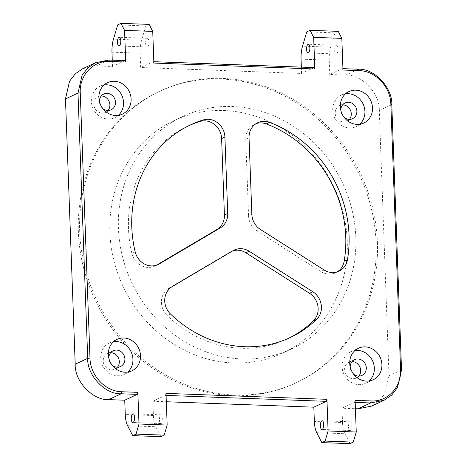 <?xml version="1.0" encoding="UTF-8"?>
<svg xmlns="http://www.w3.org/2000/svg" width="467" height="467" viewBox="0 0 467 467"><rect width="100%" height="100%" fill="white"/><g stroke="black" fill="none" stroke-linecap="round" stroke-linejoin="round"><path stroke-width="0.35" stroke-dasharray="2.33 1.75" d="M376.098 242.834A160.946 146.224 -115.1 0 1 295.413 383.144A160.946 146.224 -115.1 0 1 78.386 231.865A160.946 146.224 -115.1 0 1 159.072 91.55A160.946 146.224 -115.1 0 1 376.098 242.834M377.418 242.221A160.946 146.224 -115.1 0 1 296.732 382.531A160.946 146.224 -115.1 0 1 79.699 231.247A160.946 146.224 -115.1 0 1 160.391 90.937A160.946 146.224 -115.1 0 1 377.418 242.221M145.64 43.425A4.349 1.646 -87.9 0 0 147.123 47.004A4.349 1.646 -87.9 0 0 148.932 41.89A4.349 1.646 -87.9 0 0 147.444 38.312A4.349 1.646 -87.9 0 0 145.64 43.425M334.728 50.395A4.349 1.646 -87.9 0 0 336.217 53.974A4.349 1.646 -87.9 0 0 338.02 48.854A4.349 1.646 -87.9 0 0 336.538 45.276A4.349 1.646 -87.9 0 0 334.728 50.395M348.534 426.92A4.349 1.646 -87.9 0 0 350.022 430.498A4.349 1.646 -87.9 0 0 351.826 425.379A4.349 1.646 -87.9 0 0 350.343 421.806A4.349 1.646 -87.9 0 0 348.534 426.92M159.445 419.95A4.349 1.646 -87.9 0 0 160.934 423.528A4.349 1.646 -87.9 0 0 162.738 418.414A4.349 1.646 -87.9 0 0 161.249 414.836A4.349 1.646 -87.9 0 0 159.445 419.95M172.241 286.586L168.949 288.127A17.402 15.808 64.9 0 0 161.448 302.651A17.402 15.808 64.9 0 0 167.174 315.511L170.467 313.97M113.534 341.675A17.402 15.808 64.9 0 0 109.482 342.883A17.402 15.808 64.9 0 0 100.761 358.055A17.402 15.808 64.9 0 0 124.222 374.406A17.402 15.808 64.9 0 0 127.748 372.076M354.926 350.571A17.402 15.808 64.9 0 0 350.875 351.779A17.402 15.808 64.9 0 0 342.153 366.945A17.402 15.808 64.9 0 0 365.614 383.302A17.402 15.808 64.9 0 0 369.14 380.973M345.51 93.849A17.402 15.808 64.9 0 0 341.459 95.058A17.402 15.808 64.9 0 0 332.738 110.224A17.402 15.808 64.9 0 0 356.198 126.58A17.402 15.808 64.9 0 0 359.724 124.245M104.118 84.953A17.402 15.808 64.9 0 0 100.066 86.161A17.402 15.808 64.9 0 0 91.345 101.333A17.402 15.808 64.9 0 0 114.806 117.684A17.402 15.808 64.9 0 0 118.332 115.355M135.179 251.853L131.881 253.394A117.45 106.704 -115.1 0 1 128.495 228.725A117.45 106.704 -115.1 0 1 187.378 126.335A117.45 106.704 -115.1 0 1 189.03 125.582M108.029 110.486A8.698 7.904 -115.1 0 1 105.524 112.424A8.698 7.904 -115.1 0 1 93.791 104.246A8.698 7.904 -115.1 0 1 98.158 96.663A8.698 7.904 -115.1 0 1 101.246 95.98M102.763 108.507A8.698 7.904 -115.1 0 1 99.395 101.625A8.698 7.904 -115.1 0 1 99.383 101.292M349.421 119.383A8.698 7.904 -115.1 0 1 346.917 121.315A8.698 7.904 -115.1 0 1 335.183 113.142A8.698 7.904 -115.1 0 1 339.55 105.554A8.698 7.904 -115.1 0 1 342.638 104.871M344.156 117.404A8.698 7.904 -115.1 0 1 340.782 110.521A8.698 7.904 -115.1 0 1 340.776 110.183M358.837 376.104A8.698 7.904 -115.1 0 1 356.333 378.036A8.698 7.904 -115.1 0 1 344.599 369.864A8.698 7.904 -115.1 0 1 348.96 362.275A8.698 7.904 -115.1 0 1 352.054 361.598M353.566 374.125A8.698 7.904 -115.1 0 1 350.197 367.243A8.698 7.904 -115.1 0 1 350.192 366.91M117.445 367.208A8.698 7.904 -115.1 0 1 114.94 369.146A8.698 7.904 -115.1 0 1 103.207 360.968A8.698 7.904 -115.1 0 1 107.568 353.385A8.698 7.904 -115.1 0 1 110.661 352.702M112.173 365.229A8.698 7.904 -115.1 0 1 108.805 358.347A8.698 7.904 -115.1 0 1 108.799 358.014M109.873 232.362A128.326 116.581 64.9 0 0 282.914 352.976A128.326 116.581 64.9 0 0 347.244 241.106A128.326 116.581 64.9 0 0 174.209 120.492A128.326 116.581 64.9 0 0 109.873 232.362M355.807 237.102A128.326 116.581 -115.1 0 1 291.478 348.972A128.326 116.581 -115.1 0 1 118.437 228.357A128.326 116.581 -115.1 0 1 182.772 116.487A128.326 116.581 -115.1 0 1 355.807 237.102M288.507 338.336A117.45 106.704 -115.1 0 1 286.866 339.124A117.45 106.704 -115.1 0 1 167.174 315.511M401.527 369.922L389.011 375.772L379.286 110.492L391.795 104.643M125.01 60.628L112.5 66.477L96.406 65.882L108.922 60.033M342.988 70.032L342.264 68.631L329.749 74.481L345.843 75.076C361.709 74.13 380.103 93.61 379.286 110.492M342.264 68.631L342.936 68.655M355.171 402.396L354.5 402.367L341.99 408.222L355.405 408.718M112.267 60.155L112.5 66.477M301.355 67.125L301.589 73.447L140.66 67.517L140.135 53.209A17.402 6.591 92.1 0 1 141.624 40.209L145.832 25.93L117.672 24.891M301.063 59.14L329.223 60.179L329.749 74.481M389.011 375.772L384.942 393.447L379.181 400.925L371.563 406.109M341.99 408.222L342.515 422.524L314.349 421.491M160.899 436.68L155.797 426.756A17.402 6.591 92.1 0 1 153.421 415.56L152.896 401.252L166.316 401.748M82.922 68.591L96.406 65.882M166.083 395.426L165.411 395.403L152.896 401.252M165.411 395.403L166.007 393.383M338.219 31.353L334.927 32.894L306.761 31.855M314.104 67.592L301.589 73.447M153.894 63.068L153.176 61.662L140.66 67.517M153.176 61.662L153.847 61.691M149.131 24.389L145.832 25.93M329.223 60.179A17.402 6.591 92.1 0 1 330.712 47.173L334.927 32.894M349.987 443.65L344.885 433.726A17.402 6.591 92.1 0 1 342.515 422.524M354.5 402.367L355.095 400.353M256.173 123.597A17.402 15.808 64.9 0 0 254.48 124.263A17.402 15.808 64.9 0 0 245.753 139.435L249.045 137.893M251.853 214.341L248.561 215.882L245.753 139.435M248.561 215.882A17.402 15.808 64.9 0 0 257.148 231.002L260.44 229.46M324.098 269.979L320.806 271.52L257.148 231.002M320.806 271.52A17.402 15.808 64.9 0 0 335.674 272.757A17.402 15.808 64.9 0 0 337.273 271.882M131.881 253.394A17.402 15.808 64.9 0 0 154.846 266.091A17.402 15.808 64.9 0 0 156.066 265.449L156.859 265.075M156.468 265.209L156.066 265.449M168.949 288.127L229.799 252.198L233.091 250.656M232.689 250.896A17.402 15.808 64.9 0 0 231.019 251.555A17.402 15.808 64.9 0 0 229.799 252.198M358.358 69.227L345.843 75.076M111.975 52.176L140.135 53.209M153.421 415.56L125.261 414.521M127.631 425.723L155.797 426.756M316.725 432.687L344.885 433.726M141.624 40.209L113.458 39.17M330.712 47.173L302.546 46.14M296.732 382.531L295.413 383.144M147.123 47.004L118.962 45.964M336.217 53.974L308.051 52.934M350.022 430.498L321.862 429.459M160.934 423.528L132.768 422.489M124.222 374.406L131.799 370.868M365.614 383.302L373.186 379.759M356.198 126.58L363.775 123.037M114.806 117.684L122.383 114.146M190.67 124.8L187.378 126.335M111.123 109.803L105.524 112.424M352.515 118.7L346.917 121.315M361.931 375.421L356.333 378.036M120.539 366.525L114.94 369.146M291.478 348.972L282.914 352.976M182.772 116.487L174.209 120.492M113.166 350.764L107.568 353.385M354.558 359.66L348.96 362.275M345.148 102.938L339.55 105.554M103.756 94.042L98.158 96.663M290.165 337.583L286.866 339.124M100.066 86.161L107.644 82.618M341.459 95.058L349.036 91.514M350.875 351.779L358.446 348.236M109.482 342.883L117.059 339.34M158.138 264.555L154.846 266.091M338.972 271.216L335.674 272.757M234.311 250.014L231.019 251.555M257.772 122.722L254.48 124.263M161.249 414.836L133.089 413.797M350.343 421.806L322.177 420.767M336.538 45.276L308.372 44.242M147.444 38.312L119.283 37.272M160.391 90.937L159.072 91.55"/><path stroke-width="0.7" d="M117.474 42.392A4.349 1.646 -87.9 0 0 118.962 45.964A4.349 1.646 -87.9 0 0 120.772 40.851A4.349 1.646 -87.9 0 0 119.283 37.272A4.349 1.646 -87.9 0 0 117.474 42.392M309.86 47.815A4.349 1.646 92.1 0 1 308.051 52.934A4.349 1.646 92.1 0 1 306.568 49.356A4.349 1.646 92.1 0 1 308.372 44.242A4.349 1.646 92.1 0 1 309.86 47.815M323.666 424.345A4.349 1.646 92.1 0 1 321.862 429.459A4.349 1.646 92.1 0 1 320.374 425.881A4.349 1.646 92.1 0 1 322.177 420.767A4.349 1.646 92.1 0 1 323.666 424.345M131.285 418.917A4.349 1.646 -87.9 0 0 132.768 422.489A4.349 1.646 -87.9 0 0 134.578 417.375A4.349 1.646 -87.9 0 0 133.089 413.797A4.349 1.646 -87.9 0 0 131.285 418.917M316.632 319.352A117.45 106.704 64.9 0 1 290.165 337.583A117.45 106.704 64.9 0 1 170.467 313.97A17.402 15.808 -115.1 0 1 164.74 301.11A17.402 15.808 -115.1 0 1 172.241 286.586L233.091 250.656A17.402 15.808 -115.1 0 1 234.311 250.014A17.402 15.808 -115.1 0 1 249.185 251.252L312.843 291.77A17.402 15.808 -115.1 0 1 316.632 319.352L313.339 320.893A117.45 106.704 -115.1 0 1 288.507 338.336M108.332 354.511A17.402 15.808 64.9 0 0 131.799 370.868A17.402 15.808 64.9 0 0 140.52 355.696A17.402 15.808 64.9 0 0 117.059 339.34A17.402 15.808 64.9 0 0 108.332 354.511M127.748 372.076A17.402 15.808 64.9 0 0 132.943 359.24A17.402 15.808 64.9 0 0 113.534 341.675M349.725 363.408A17.402 15.808 64.9 0 0 373.186 379.759A17.402 15.808 64.9 0 0 381.913 364.593A17.402 15.808 64.9 0 0 358.446 348.236A17.402 15.808 64.9 0 0 349.725 363.408M369.14 380.973A17.402 15.808 64.9 0 0 374.336 368.13A17.402 15.808 64.9 0 0 354.926 350.571M340.315 106.686A17.402 15.808 64.9 0 0 363.775 123.037A17.402 15.808 64.9 0 0 372.497 107.871A17.402 15.808 64.9 0 0 349.036 91.514A17.402 15.808 64.9 0 0 340.315 106.686M359.724 124.245A17.402 15.808 64.9 0 0 364.925 111.409A17.402 15.808 64.9 0 0 345.51 93.849M98.922 97.79A17.402 15.808 64.9 0 0 122.383 114.146A17.402 15.808 64.9 0 0 131.104 98.975A17.402 15.808 64.9 0 0 107.644 82.618A17.402 15.808 64.9 0 0 98.922 97.79M118.332 115.355A17.402 15.808 64.9 0 0 123.533 102.518A17.402 15.808 64.9 0 0 104.118 84.953M189.03 125.582A117.45 106.704 -115.1 0 1 200.028 121.467L203.32 119.926A117.45 106.704 64.9 0 0 190.67 124.8A117.45 106.704 64.9 0 0 131.787 227.19A117.45 106.704 64.9 0 0 135.179 251.853A17.402 15.808 -115.1 0 0 158.138 264.555A17.402 15.808 -115.1 0 0 159.358 263.908L220.208 227.978L216.916 229.519L156.468 265.209M101.246 95.98A8.698 7.904 -115.1 0 1 109.885 104.836A8.698 7.904 -115.1 0 1 108.029 110.486M99.383 101.292A8.698 7.904 -115.1 0 1 103.756 94.042A8.698 7.904 -115.1 0 1 115.483 102.22A8.698 7.904 -115.1 0 1 111.123 109.803A8.698 7.904 -115.1 0 1 102.763 108.507M342.638 104.871A8.698 7.904 -115.1 0 1 351.277 113.732A8.698 7.904 -115.1 0 1 349.421 119.383M340.776 110.183A8.698 7.904 -115.1 0 1 345.148 102.938A8.698 7.904 -115.1 0 1 356.876 111.117A8.698 7.904 -115.1 0 1 352.515 118.7A8.698 7.904 -115.1 0 1 344.156 117.404M352.054 361.598A8.698 7.904 -115.1 0 1 360.693 370.454A8.698 7.904 -115.1 0 1 358.837 376.104M350.192 366.91A8.698 7.904 -115.1 0 1 354.558 359.66A8.698 7.904 -115.1 0 1 366.291 367.838A8.698 7.904 -115.1 0 1 361.931 375.421A8.698 7.904 -115.1 0 1 353.566 374.125M110.661 352.702A8.698 7.904 -115.1 0 1 119.301 361.557A8.698 7.904 -115.1 0 1 117.445 367.208M108.799 358.014A8.698 7.904 -115.1 0 1 113.166 350.764A8.698 7.904 -115.1 0 1 124.899 358.942A8.698 7.904 -115.1 0 1 120.539 366.525A8.698 7.904 -115.1 0 1 112.173 365.229M347.46 259.675A117.45 106.704 64.9 0 0 269.441 122.366L266.149 123.907A117.45 106.704 -115.1 0 1 344.161 261.216L347.46 259.675A17.402 15.808 -115.1 0 1 338.972 271.216A17.402 15.808 -115.1 0 1 324.098 269.979L260.44 229.46A17.402 15.808 -115.1 0 1 251.853 214.341L249.045 137.893A17.402 15.808 -115.1 0 1 257.772 122.722A17.402 15.808 -115.1 0 1 269.441 122.366M342.936 68.655L358.358 69.227C374.225 68.281 392.619 87.755 391.795 104.643L401.527 369.922L397.458 387.598L391.69 395.076L384.078 400.26L370.594 402.963L355.171 402.396M137.847 392.344L137.251 394.364L121.157 393.774C105.291 394.714 86.897 375.24 87.714 358.358L77.989 93.079L82.058 75.397L87.819 67.919L95.437 62.741L108.922 60.033L125.01 60.628L125.734 62.029L109.64 61.44C93.225 60.412 79.221 75.444 80.254 92.828L89.985 358.107C90.224 375.538 105.437 391.574 121.753 391.755L137.847 392.344L139.008 424.007L167.168 425.046L166.007 393.383L326.935 399.314L328.097 430.977L356.257 432.016L355.095 400.353L371.189 400.943C387.61 401.97 401.608 386.933 400.575 369.555L390.85 104.275C390.605 86.844 375.392 70.803 359.076 70.628L342.988 70.032L341.826 38.376L313.661 37.337L314.822 68.999L153.894 63.068L152.732 31.406L124.572 30.367L125.734 62.029M80.254 92.828L77.989 93.079L65.473 98.928L75.205 364.207L87.714 358.358L89.985 358.107M355.405 408.718L358.078 408.812L370.594 402.963L371.189 400.943M137.251 394.364L124.736 400.213L125.261 414.521A17.402 6.591 -87.9 0 0 127.631 425.723L132.733 435.647L160.899 436.68L164.191 435.145L136.025 434.106L132.733 435.647M121.753 391.755L121.157 393.774L108.642 399.624L124.736 400.213M124.572 30.367L120.965 23.35L117.672 24.891L113.458 39.17A17.402 6.591 -87.9 0 0 111.975 52.176L112.267 60.155M313.661 37.337L310.053 30.32L306.761 31.855L302.546 46.14A17.402 6.591 -87.9 0 0 301.063 59.14L301.355 67.125M384.078 400.26L371.563 406.109L358.078 408.812M166.316 401.748L313.824 407.183L314.349 421.491A17.402 6.591 -87.9 0 0 316.725 432.687L321.821 442.611L349.987 443.65L353.28 442.109L325.12 441.07L321.821 442.611M108.642 399.624C92.775 400.569 74.381 381.09 75.205 364.207M65.473 98.928L69.542 81.252L75.31 73.774L82.922 68.591L95.437 62.741M203.32 119.926A17.402 15.808 -115.1 0 1 224.907 137.006L227.709 213.454A17.402 15.808 -115.1 0 1 220.208 227.978M167.168 425.046L164.191 435.145M326.935 399.314L326.34 401.334L313.824 407.183M326.34 401.334L166.083 395.426M325.12 441.07L328.097 430.977M310.053 30.32L338.219 31.353L341.826 38.376M153.847 61.691L314.104 67.592L314.822 68.999M120.965 23.35L149.131 24.389L152.732 31.406M356.257 432.016L353.28 442.109M136.025 434.106L139.008 424.007M266.149 123.907A17.402 15.808 64.9 0 0 256.173 123.597M337.273 271.882A17.402 15.808 64.9 0 0 344.161 261.216M216.916 229.519A17.402 15.808 64.9 0 0 224.417 214.995L227.709 213.454M224.907 137.006L221.615 138.541L224.417 214.995M221.615 138.541A17.402 15.808 64.9 0 0 200.028 121.467M313.339 320.893A17.402 15.808 64.9 0 0 309.551 293.305L312.843 291.77M249.185 251.252L245.893 252.787L309.551 293.305M245.893 252.787A17.402 15.808 64.9 0 0 232.689 250.896M156.859 265.075L159.358 263.908M109.64 61.44L108.922 60.033M358.358 69.227L359.076 70.628M391.795 104.643L390.85 104.275M401.527 369.922L400.575 369.555"/></g></svg>
